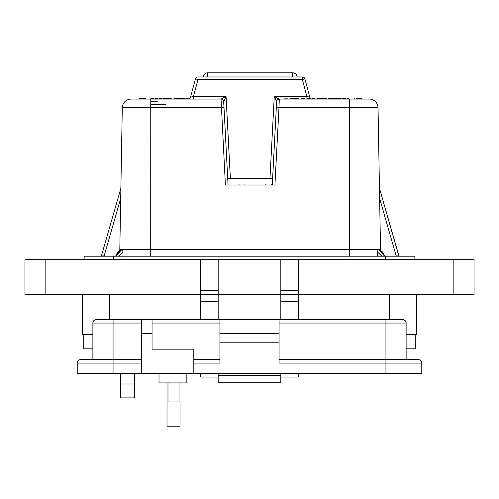 <?xml version="1.0" encoding="UTF-8"?>
<svg xmlns="http://www.w3.org/2000/svg" width="499" height="499" viewBox="0 0 499 499"><rect width="100%" height="100%" fill="white"/><g stroke="black" fill="none" stroke-linecap="round" stroke-linejoin="round"><path stroke-width="0.75" d="M272.273 185.023L276.646 101.584L274.257 96.557L279.29 99.07L369.204 99.07A8.845 8.845 0 0 1 378.049 107.759L278.978 107.759L274.924 185.023L225.405 185.023L221.045 99.07L130.981 99.07M119.804 250.186L119.81 249.4L378.342 249.4L384.685 256.205M119.81 249.4L122.286 107.759A8.845 8.845 -44.5 0 1 131.125 99.07L132.085 99.07M276.639 101.578A2.651 2.651 -90 0 1 279.29 99.07L279.297 99.07A2.651 2.651 0 0 0 276.646 101.584L272.604 178.654L227.725 178.654L223.683 101.584L224.007 107.665L122.286 107.616M187.998 99.07A2.651 2.651 0 0 0 190.562 97.105L195.433 78.929A2.651 2.651 0 0 1 197.997 76.965L302.338 76.965A2.651 2.651 0 0 1 304.901 78.929L302.338 79.478L197.997 79.478L193.419 96.557L226.072 96.557L223.689 101.578A2.651 2.651 -90 0 0 221.045 99.07L226.072 96.557L230.376 178.654M310.796 98.627A2.651 2.601 90 0 1 309.723 97.118L306.916 96.557L306.916 99.07M115.562 256.205L117.776 251.97L121.269 249.4L115.568 256.205M142.034 99.027L138.734 99.07L139.134 98.627L145.49 98.627L145.889 99.027L142.034 99.027L142.433 98.627L142.034 99.07M120.702 198.396L104.335 255.263L101.684 254.927L120.883 188.242L101.684 254.927L104.335 255.263L101.684 254.927L101.671 256.205M398.227 254.958L398.645 254.92L398.657 256.205L398.651 254.927L396 255.263L379.627 198.396M396.006 256.205L396 255.263L398.651 254.927L379.452 188.242L398.508 254.933M115.643 256.205L121.993 249.4L122.979 251.789L118.425 256.205M122.96 256.205L122.979 251.789M381.91 256.205L377.35 251.789L378.342 249.4L379.171 249.419M377.369 256.205L377.35 251.789M379.171 249.425L382.552 251.97L384.766 256.205L379.072 249.4L380.519 249.4L380.525 250.186M316.853 98.627L317.651 98.627M323.24 98.627L321.718 98.627L323.24 98.627M319.135 98.627L316.915 98.627L320.296 98.627L320.645 99.027L320.246 98.627M343.431 98.627L344.603 98.627M330.039 98.627L332.309 98.627M292.189 98.627L291.229 98.627M290.992 98.627L290.275 98.627M325.504 99.07L324.188 98.627L326.695 98.627M332.839 98.627L336.351 98.627M346.886 98.627L347.946 98.627M358.968 98.627L361.264 98.627M171.232 98.627L170.546 98.627M178.935 98.627L179.409 98.896L175.28 99.07M180.014 98.627L177.975 98.627M161.776 98.627L162.131 98.627M165.107 98.627L163.903 98.627L165.107 98.627M159.181 98.627L160.385 98.627L159.181 98.627M316.915 98.627L320.215 98.627M361.295 98.627L361.688 99.027L361.295 98.627L356.554 98.627M335.172 98.627L334.579 98.627M344.641 98.627L346.056 98.852L344.634 99.07M334.311 98.627L333.407 99.07M331.174 99.07L329.683 98.852L331.155 98.627M312.305 98.627L314.501 98.627M314.844 98.627L312.499 98.627L314.844 98.627L315.069 99.07M310.758 98.627L307.634 98.627M307.041 98.852L311.17 98.852L307.041 99.07M304.053 98.627L300.816 98.852L304.752 98.627L305.076 99.07M284 98.852L287.898 98.852L284 99.07M290.861 98.627L289.794 98.852L292.458 98.627L292.77 99.07M292.358 98.627L291.329 98.627M294.585 99.07L293.231 98.852L293.506 98.627L295.514 98.627M294.616 98.627L295.196 98.627M297.685 99.07L296.599 98.627L298.608 98.627M297.716 98.627L298.29 98.627M326.882 98.627L326.047 98.627M329.508 98.852L328.286 98.634L329.234 98.627L329.508 99.07M328.142 98.627L327.793 98.852L328.142 98.627M336.382 98.627L337.804 98.852L336.382 99.07M338.634 98.627L340.692 98.627M339.75 98.627L340.748 98.627M342.408 99.07L342.408 98.627L342.807 98.852L341.665 99.07M347.922 98.627L348.421 98.627M347.89 98.627L348.358 98.627M185.428 99.07L185.16 98.627L180.501 98.627L184.162 98.627L180.501 98.627L180.233 99.07M175.548 98.627L177.295 98.627M177.357 99.07L177.357 98.627L179.141 98.627L179.409 99.07M168.6 98.627L165.231 98.627L169.373 98.627L169.641 99.07M169.641 98.896L168.824 98.627M169.092 99.07L167.358 98.627M178.024 98.627L180.507 98.896M179.497 98.627L178.823 98.627M139.558 99.027L138.734 99.027L139.134 98.627L139.558 99.027L139.159 98.627M145.458 98.627L145.059 99.027L145.458 98.627L145.889 99.027L145.059 99.07M176.01 98.627L175.018 98.627M156.486 99.07L155.463 98.627L156.486 98.627M150.854 98.627L153.511 98.627L150.854 98.627M180.413 98.627L180.912 98.627M174.07 98.896L175.205 98.627M161.676 98.627L162.693 99.07M153.511 98.627L154.072 98.896L153.249 98.896L153.811 98.627L154.072 99.07M156.711 98.627L155.164 98.627M154.94 98.627L154.547 99.07M155.981 98.627L157.116 98.627M164.689 99.07L165.013 98.627M158.888 98.627L161.545 98.627L158.888 98.627M195.433 78.929A2.651 2.651 0 0 1 197.997 76.965L197.997 79.478L195.433 78.929A2.651 2.651 0 0 1 197.997 76.965M321.718 98.627L323.271 98.627A0.399 0.399 0 0 1 323.67 99.027L323.67 99.027A0.399 0.399 0 0 0 323.271 98.627L323.67 99.027L321.743 99.027L321.736 98.627L323.67 99.027L323.483 98.69M320.121 98.627L319.335 98.627M323.364 98.627L323.764 99.07M319.959 98.646L319.815 99.07M333.008 98.896L332.677 98.627L332.939 99.07M346.075 98.802L345.745 98.627M334.149 98.627L334.149 99.07M333.762 98.627L333.008 99.07M319.26 98.627L317.713 99.07M312.717 99.07L312.499 98.627M309.324 98.627L309.324 99.07M304.901 78.929L309.767 97.105A2.651 2.651 0 0 0 310.865 98.627L311.17 99.07M301.995 99.07L301.839 98.627M304.558 98.627L304.409 99.07M301.483 99.07L301.327 98.627M286.077 98.627L286.077 99.07M361.6 99.07L361.201 98.627L361.6 99.027L354.446 99.027L354.845 98.627L354.446 99.07M292.77 98.852L292.177 98.627M292.027 99.07L290.861 99.07M292.196 99.07L292.458 98.627M324.412 99.07L324.001 98.627L325.504 98.627M328.953 99.07L329.234 98.627M329.334 99.07L329.209 98.627M337.817 98.802L337.492 98.627M340.817 98.627L341.091 98.852L339.75 99.07M342.015 98.627L341.26 99.07M354.752 98.627L354.352 99.07L349.344 99.07L348.988 98.627L347.89 99.07M174.251 99.07L173.983 98.627M168.294 99.07L165.456 98.627L165.718 99.07M174.881 98.627L175.143 99.07M170.053 99.07L170.321 98.627M174.868 99.07L174.6 98.627M142.465 98.627L142.857 99.027L142.465 98.627M188.953 98.896L186.227 98.627L189.027 98.896L186.227 98.627L185.959 99.07M170.103 98.627L169.841 99.07M164.583 99.07L164.851 98.627M155.725 99.07L155.463 98.627M155.763 99.07L155.507 98.627M157.915 99.07L157.647 98.627L157.915 98.896L157.085 99.07M152.201 98.627L152.207 99.07M163.341 99.07L163.61 98.627M160.235 98.627L160.235 99.07M161.545 98.627L161.277 99.07M161.277 98.896L162.106 98.896L161.838 98.627L162.106 99.07M190.562 97.105L193.419 96.557L193.419 99.07M150.76 104.378L165.749 104.378M346.075 98.852L346.537 99.07L346.056 99.07M321.032 99.07L320.395 99.07M312.717 98.852L312.087 99.07A2.651 2.601 90 0 1 311.17 98.839M305.076 98.852L303.897 99.07M289.158 99.07L288.59 99.07M324.412 98.852L323.782 99.07M328.367 98.852L327.793 99.07M361.688 99.027L368.343 99.07M311.164 98.802A2.651 2.651 0 0 0 312.087 99.058M174.251 98.896L170.327 99.07M165.718 98.896L164.963 99.07M155.725 98.896L154.902 99.07M224.007 107.665L228.062 185.023M349.344 99.07L349.631 256.205M378.042 107.616L380.519 249.4M279.297 99.07L278.978 107.759L276.327 107.665M223.683 101.584A2.651 2.651 0 0 0 221.038 99.07A2.651 2.651 0 0 1 223.683 101.584L223.683 101.584M228.006 184.012L272.323 184.012M239.027 185.023L239.027 184.012L239.027 185.023M203.174 76.965A4.422 4.422 0 0 1 207.59 72.823L292.745 72.823A4.422 4.422 0 0 1 297.154 76.965M271.749 185.023L271.749 184.012M134.611 397.903L120.689 397.903L120.689 383.974L134.611 383.974L134.611 397.903M218.169 373.526L218.169 377.013L200.76 377.013L200.76 373.526M298.24 373.526L298.24 377.013L280.831 377.013L280.831 373.526M92.876 334.542L82.391 334.542L82.391 294.504L82.391 334.542M416.609 334.542L416.609 294.504L416.609 334.542L406.124 334.542M298.24 259.692L298.24 294.504L474.05 294.504L474.05 259.692L280.831 259.692L280.831 294.504L218.169 294.504L218.169 319.578M134.611 373.526L134.611 383.974M120.689 373.526L120.689 383.974M280.831 259.692L218.169 259.692L218.169 294.504L24.95 294.504L24.95 259.692L200.76 259.692L200.76 319.578M298.24 319.578L298.24 294.504L280.831 294.504L280.831 319.578M280.831 294.504L218.169 294.504M218.169 259.692L200.76 259.692M218.169 290.574L200.76 290.574M298.24 290.574L280.831 290.574M474.05 294.504L474.05 259.692M414.869 256.205L414.869 259.692L414.869 256.205L84.131 256.205L84.131 259.692L84.131 256.205M415.255 334.542L415.255 348.813L406.124 348.813M92.876 348.813L83.745 348.813L83.745 334.542M159.006 373.526L159.006 382.926L186.851 382.926L186.851 373.526M421.786 373.526L421.786 363.085L421.786 373.526L193.812 373.526L193.812 349.163L152.045 349.163L152.045 319.578L141.604 319.578L141.604 373.526L77.214 373.526L77.214 363.085L77.214 373.526M402.643 319.578A3.481 3.481 0 0 1 406.124 323.059A3.481 3.481 0 0 0 402.643 319.578L96.357 319.578A3.481 3.481 0 0 0 92.876 323.059L92.876 359.604L80.695 359.604L141.604 359.604L113.061 359.604L113.061 373.526M193.812 373.526L141.604 373.526M80.695 359.604A3.481 3.481 0 0 0 77.214 363.085L141.604 363.085M218.175 373.526L218.175 382.228L280.825 382.228L218.175 382.228M385.939 373.526L385.939 363.085L279.084 363.085L279.084 342.202L219.916 342.202L219.916 363.085L193.812 363.085M280.825 382.228L280.825 373.526M279.084 319.578L279.084 342.202M219.916 319.578L219.916 342.202M193.812 359.604L219.916 359.604L193.812 359.604M279.084 333.5L219.916 333.5M385.939 319.578L385.939 359.604L279.084 359.604L418.305 359.604L385.939 359.604L385.939 363.085L421.786 363.085A3.481 3.481 0 0 0 418.305 359.604M279.084 323.059L406.124 323.059L406.124 359.604M173.515 426.177L180.02 426.177L180.02 401.951L167.009 401.951L167.009 426.177L173.515 426.177M188.092 99.07A2.651 2.601 90 0 0 190.606 97.118M157.272 101.677L150.76 101.677L157.272 101.677M104.335 255.263L104.322 256.205M150.76 99.07L150.704 256.205M302.338 76.965L302.338 79.478L306.916 96.557L274.257 96.557L269.959 178.654M145.059 99.027L142.857 99.027M292.745 76.965L292.745 72.823M207.59 76.965L207.59 72.823M109.549 319.578L109.549 294.504M389.451 319.578L389.451 294.504M45.839 294.504L45.839 259.692M218.169 301.465L200.76 301.465M298.24 301.465L280.831 301.465M453.161 294.504L453.161 259.692M385.272 256.205L385.272 259.692M113.728 256.205L113.728 259.692M141.604 323.059L113.061 323.059L113.061 359.604M152.045 333.5L141.604 333.5M113.061 319.578L113.061 323.059L92.876 323.059M218.175 375.267L280.825 375.267M152.045 323.059L219.916 323.059M244.947 185.023L244.947 184.012M265.83 185.023L265.83 184.012M179.054 401.951L179.054 382.926M167.976 401.951L167.976 382.926"/></g></svg>
